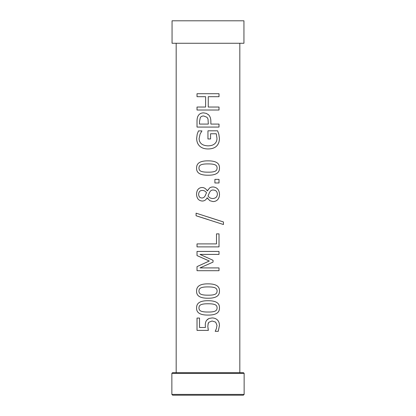 <?xml version="1.0" encoding="UTF-8"?>
<svg xmlns="http://www.w3.org/2000/svg" width="416" height="416" viewBox="0 0 416 416"><rect width="100%" height="100%" fill="white"/><g stroke="black" fill="none" stroke-linecap="round" stroke-linejoin="round"><path stroke-width="0.62" d="M244.14 373.339L243.542 372.736L172.458 372.736L171.86 373.339L171.86 394.41L244.14 394.41L244.14 373.339L171.86 373.339M171.86 394.41L172.656 395.2L243.344 395.2L244.14 394.41M197.028 96.699L197.028 93.714L219.019 93.714L219.019 96.699L208.255 96.699L208.255 107.042L219.019 107.042L219.019 110.027L197.018 110.027L197.028 107.042L205.603 107.042L205.603 96.699L197.018 96.699L197.018 93.714M219.008 107.042L219.008 110.027M219.008 93.714L219.008 96.699M205.603 96.699L205.603 107.042M197.018 110.027L197.018 107.042M208.255 107.042L208.255 96.699M217.1 168.028C217.11 166.4 216.346 165.292 214.812 164.71C213.366 164.154 211.104 163.888 208.021 163.909L208.021 163.909C204.953 163.883 202.68 164.154 201.209 164.731C199.711 165.292 198.957 166.395 198.952 168.028C198.947 169.666 199.711 170.778 201.245 171.376C202.784 171.938 205.046 172.198 208.036 172.156L208.036 172.156C211.052 172.219 213.288 171.964 214.76 171.392C216.299 170.851 217.079 169.728 217.1 168.028M196.602 168.028C196.482 163.171 200.288 160.779 208.021 160.852C215.873 160.805 219.684 163.197 219.45 168.028C219.606 172.9 215.805 175.297 208.036 175.214C200.158 175.271 196.347 172.874 196.602 168.028L196.591 168.028C196.472 163.171 200.278 160.779 208.021 160.852C215.883 160.805 219.695 163.197 219.461 168.028C219.622 172.9 215.81 175.297 208.036 175.214C200.148 175.271 196.336 172.874 196.591 168.028M219.008 179.369L219.008 182.972M214.9 179.369L219.019 179.369L219.019 182.972L214.9 182.972L214.9 179.369M201.885 198.006C203.284 198.006 204.365 197.293 205.13 195.858L206.528 192.691C205.27 191.074 203.783 190.325 202.072 190.455L202.067 190.455C199.935 190.528 198.791 191.802 198.64 194.277C198.708 196.612 199.794 197.855 201.885 198.006L201.885 198.006C203.289 198.006 204.37 197.293 205.13 195.858L206.528 192.691C205.27 191.074 203.783 190.325 202.067 190.455M213.252 190.034L213.257 190.034C211.619 189.883 210.345 190.762 209.42 192.676L208.021 195.967C209.139 197.652 210.735 198.505 212.805 198.536L212.805 198.536C215.675 198.333 217.199 196.898 217.381 194.22C217.298 191.563 215.925 190.169 213.257 190.034C211.624 189.883 210.345 190.762 209.42 192.676L208.021 195.967C209.139 197.652 210.735 198.505 212.805 198.536M202.228 201.032C198.671 200.741 196.773 198.479 196.539 194.256C196.721 189.966 198.552 187.715 202.03 187.502C204.214 187.538 205.967 188.682 207.293 190.928L209.711 187.866L211.24 187.153L212.971 186.94C217.038 187.294 219.211 189.732 219.487 194.256C219.466 196.529 218.863 198.323 217.667 199.644C216.46 200.923 214.911 201.562 213.018 201.578L209.82 200.684L207.163 197.772C205.998 199.961 204.355 201.048 202.228 201.032C198.676 200.741 196.784 198.479 196.55 194.256C196.737 189.966 198.562 187.715 202.036 187.502M212.971 186.94C217.043 187.294 219.222 189.732 219.497 194.256C219.476 196.529 218.873 198.323 217.677 199.644C216.471 200.923 214.921 201.562 213.023 201.578M207.381 190.928L208 189.774M208 199.004L207.163 197.772M208 219.528L196.082 215.758L196.097 213.174L223.434 221.962L223.434 224.515L199.098 216.741L196.097 215.758L196.082 213.174M208 216.96L223.449 221.962L223.449 224.515M197.028 246.886L197.028 243.901L216.492 243.901L216.492 233.87L219.019 233.87L219.019 246.886L197.018 246.886L197.018 243.901M219.008 233.87L219.008 246.886M208 260.452L197.018 255.585L197.028 251.436L219.019 251.436L219.019 254.42L199.987 254.42L213.034 260.286L213.034 262.106L199.987 267.914L219.019 267.914L219.019 270.696L197.018 270.696L197.028 266.62L209.295 261.014L197.028 255.585L197.018 251.436M219.008 267.914L219.008 270.696M219.008 251.436L219.008 254.42M197.018 270.696L197.018 266.62L208 261.591M208 258.029L213.039 260.286L213.039 262.106L208 264.337M217.1 307.887C217.11 306.264 216.346 305.157 214.812 304.574C213.366 304.018 211.104 303.748 208.021 303.774L208.021 303.774C204.953 303.742 202.68 304.018 201.209 304.595C199.711 305.157 198.957 306.254 198.952 307.887C198.947 309.525 199.711 310.643 201.245 311.236C202.784 311.802 205.046 312.062 208.036 312.021L208.036 312.021C211.052 312.083 213.288 311.828 214.76 311.256C216.299 310.716 217.079 309.592 217.1 307.887M196.602 307.887C196.482 303.035 200.288 300.643 208.021 300.716C215.873 300.669 219.684 303.056 219.45 307.887C219.606 312.759 215.805 315.156 208.036 315.078C200.158 315.136 196.347 312.738 196.602 307.887L196.591 307.887C196.472 303.035 200.278 300.643 208.021 300.716C215.883 300.669 219.695 303.056 219.461 307.887C219.622 312.759 215.81 315.156 208.036 315.078C200.148 315.136 196.336 312.738 196.591 307.887M212.103 317.938C214.287 317.97 216.044 318.63 217.381 319.92C218.722 321.225 219.414 323.066 219.461 325.437L218.265 331.318L215.202 331.318L216.367 328.676L216.996 325.385L215.68 322.14L212.087 320.996L208.858 322.27L208.25 323.258L207.823 326.357L208.364 330.387L197.018 330.387L197.028 318.063L199.529 318.063L199.529 327.496L205.421 327.496L205.296 325.458C205.202 323.294 205.67 321.558 206.695 320.247L208.952 318.469L212.103 317.938C214.282 317.97 216.039 318.63 217.37 319.92C218.712 321.225 219.404 323.066 219.45 325.437L218.254 331.318M205.421 327.496L205.291 325.458C205.202 323.294 205.665 321.558 206.69 320.247L208 318.994M197.018 330.387L197.018 318.063M208 328.344L208.364 330.387M212.087 320.996L208.858 322.27L208 324.095M217.1 291.034C217.11 289.406 216.346 288.298 214.812 287.716C213.366 287.16 211.104 286.894 208.021 286.915L208.021 286.915C204.953 286.889 202.68 287.16 201.209 287.737C199.711 288.298 198.957 289.401 198.952 291.034C198.947 292.672 199.711 293.784 201.245 294.382C202.784 294.944 205.046 295.204 208.036 295.162L208.036 295.162C211.052 295.225 213.288 294.97 214.76 294.398C216.299 293.857 217.079 292.734 217.1 291.034M196.602 291.034C196.482 286.177 200.288 283.785 208.021 283.858C215.873 283.811 219.684 286.203 219.45 291.034C219.606 295.906 215.805 298.303 208.036 298.22C200.158 298.277 196.347 295.88 196.602 291.034L196.591 291.034C196.472 286.177 200.278 283.785 208.021 283.858C215.883 283.811 219.695 286.203 219.461 291.034C219.622 295.906 215.81 298.303 208.036 298.22C200.148 298.277 196.336 295.88 196.591 291.034M217.604 130.816L218.816 134.129L219.43 138.278C219.445 141.508 218.52 144.092 216.648 146.037C214.718 147.961 211.838 148.933 208 148.964C204.36 148.928 201.547 147.945 199.566 146.016C197.647 144.113 196.669 141.528 196.643 138.263L197.226 134.092L198.463 130.905L201.958 130.905L200.112 134.004L199.092 138.606C199.311 143.182 202.249 145.6 207.912 145.855L207.912 145.855C210.912 145.834 213.164 145.148 214.666 143.796C216.195 142.49 216.97 140.691 216.98 138.388L216.278 133.765L210.564 133.765L210.564 138.97L207.948 138.97L207.948 130.816L217.604 130.816L218.806 134.129L219.419 138.278C219.435 141.508 218.509 144.092 216.637 146.037C214.713 147.961 211.832 148.933 208 148.964C204.36 148.928 201.552 147.945 199.576 146.016C197.657 144.113 196.68 141.528 196.654 138.263L197.236 134.092L198.474 130.905M207.948 138.97L207.948 130.816M210.564 133.765L210.564 138.97M208 118.966L206.981 117.255L203.663 115.981C202.129 115.976 201.006 116.511 200.304 117.598L199.477 121.607L199.477 124.082L208.328 124.082L208 118.966L206.981 117.255L203.663 115.981M197.018 127.067L197.018 121.425C196.986 118.846 197.428 116.886 198.344 115.544C199.399 113.812 201.141 112.923 203.58 112.866L206.383 113.407L208.546 114.832C210.085 116.246 210.86 118.487 210.87 121.55L210.87 124.082L219.019 124.082L219.019 127.067L197.018 127.067L197.028 121.425C196.997 118.846 197.439 116.886 198.354 115.544C199.394 113.812 201.136 112.923 203.575 112.866M219.008 124.082L219.008 127.067M208 114.338L208.546 114.832C210.085 116.246 210.865 118.487 210.876 121.55L210.876 124.082M239.824 43.264L239.824 372.736M172.058 43.264L243.942 43.264L243.942 20.8L172.058 20.8L172.058 43.264M176.176 43.264L176.176 372.736"/></g></svg>
